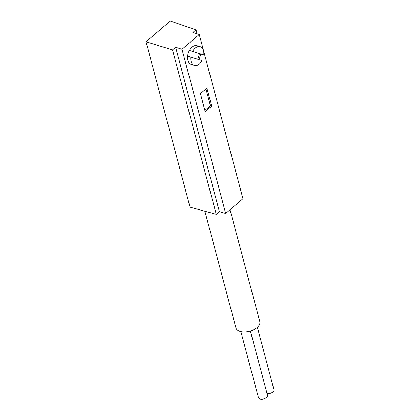 <?xml version="1.0" encoding="UTF-8"?>
<svg xmlns="http://www.w3.org/2000/svg" width="420" height="420" viewBox="0 0 420 420"><rect width="100%" height="100%" fill="white"/><g stroke="black" fill="none" stroke-linecap="round" stroke-linejoin="round"><path stroke-width="0.63" d="M197.085 33.789L196.014 29.768L170.315 21L146.029 41.764L190.05 207.197L216.258 214.316L219.377 211.649L175.623 47.203L181.986 49.255L225.677 213.465L242.944 198.697L199.253 34.492L181.986 49.255M196.014 29.768L192.89 32.434L199.253 34.492M175.623 47.203L172.499 49.87L216.258 214.316M146.029 41.764L172.499 49.87M219.377 211.649L225.677 213.465M189.404 50.437A9.796 6.163 -73 0 1 196.991 45.68L200.156 46.646A9.796 6.163 107 0 0 192.57 51.403L189.404 50.437A9.796 6.163 107 0 0 187.64 56.128L190.806 57.099A9.796 6.163 107 0 0 194.423 65.384A9.796 6.163 107 0 0 202.01 60.627L190.806 57.099M194.423 65.384L191.258 64.412A9.796 6.163 -73 0 1 187.64 56.128M198.854 59.635A9.796 6.163 107 0 0 200.608 53.965L203.774 54.931A9.796 6.163 107 0 0 200.156 46.646M200.424 93.66L205.191 111.584L211.669 106.045L206.897 88.121L200.424 93.66M204.871 211.223L235.93 327.941A12.353 6.752 165.1 0 0 244.524 332.015A12.353 6.752 165.1 0 0 257.045 327.574A12.353 6.752 -14.9 0 0 259.802 321.589L230.039 209.732M250.409 331.055L267.493 395.257A4.683 2.562 165.1 0 1 265.178 398.354A4.683 2.562 165.1 0 1 260.001 399A4.683 2.562 165.1 0 1 258.442 397.667L240.881 331.674M257.36 327.29L273.971 389.718A4.683 2.562 165.1 0 1 271.961 392.653A4.683 2.562 165.1 0 1 267.052 393.598M203.774 54.931L192.57 51.403M200.608 53.965L189.399 50.442M197.594 59.236A9.796 6.163 107 0 0 199.343 53.576M211.669 106.045L210.404 105.656L205.952 88.93M204.871 110.381L210.404 105.656"/></g></svg>
